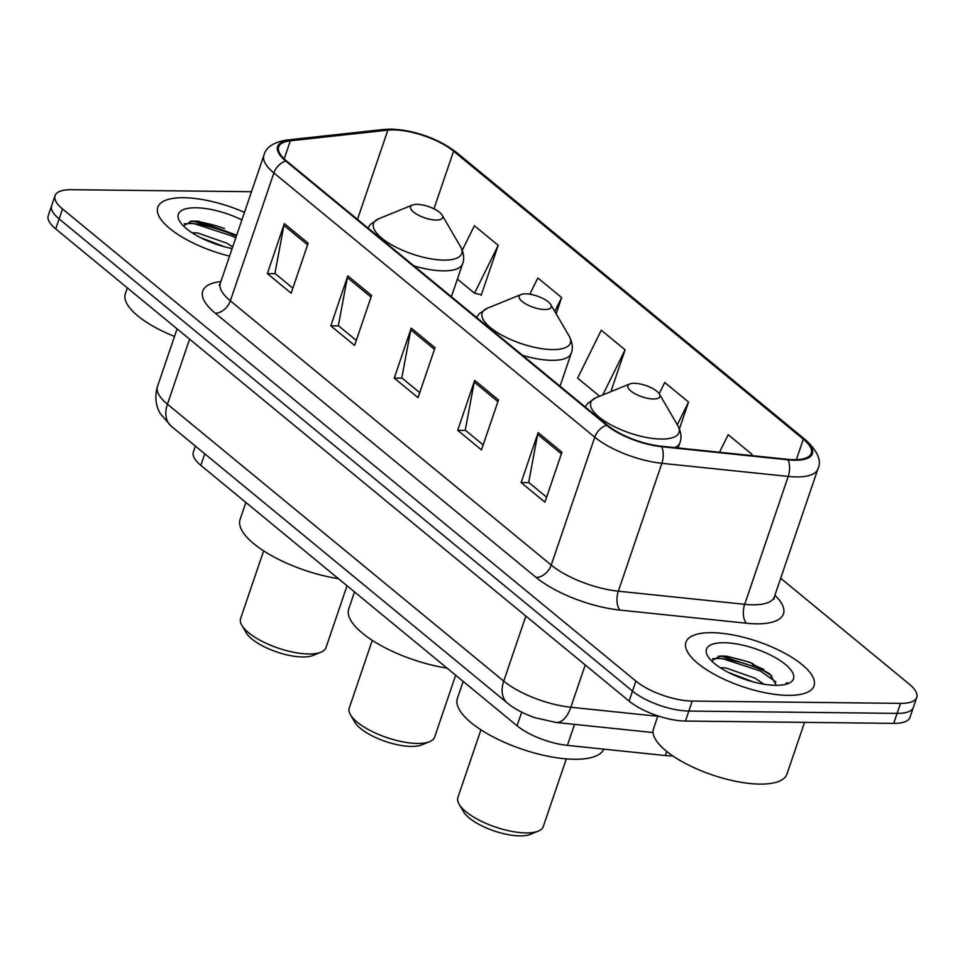 <?xml version="1.0" encoding="UTF-8"?>
<svg xmlns="http://www.w3.org/2000/svg" width="965" height="965" viewBox="0 0 965 965"><rect width="100%" height="100%" fill="white"/><g stroke="black" fill="none" stroke-linecap="round" stroke-linejoin="round"><path stroke-width="1.45" d="M672.774 755.909A42.279 14.873 -161.2 0 1 665.355 755.547L567.384 745.366A42.279 14.873 -161.2 0 1 517.059 725.776L200.829 465.359A42.279 14.873 -161.2 0 1 193.35 452.09L195.388 446.095M765.933 671.845A56.38 19.831 18.8 0 0 718.527 658.263M236.353 236.232A56.38 19.831 18.8 0 0 190.358 223.313M251.503 191.709L71.289 189.707A42.279 14.873 18.8 0 0 55.053 195.678L48.25 215.653A42.279 14.873 18.8 0 0 55.729 228.922L629.108 701.097A42.279 14.873 18.8 0 0 685.44 721.048L893.711 723.364A42.279 14.873 18.8 0 0 909.947 717.393L913.348 707.405A42.279 14.873 18.8 0 1 897.112 713.376A42.279 14.873 18.8 0 0 913.348 707.405L916.75 697.418A42.279 14.873 18.8 0 0 909.271 684.149L780.685 578.264M51.652 205.666A42.279 14.873 18.8 0 0 59.13 218.934L632.509 691.109A42.279 14.873 18.8 0 0 688.841 711.06L897.112 713.376L688.841 711.06A42.279 14.873 18.8 0 1 632.509 691.109L59.13 218.934A42.279 14.873 18.8 0 1 51.652 205.666M183.748 197.716A67.647 23.799 18.8 0 0 157.778 207.27A67.647 23.799 18.8 0 0 229.573 256.135A67.647 23.799 18.8 0 1 157.778 207.27A67.647 23.799 18.8 0 1 183.748 197.716A67.647 23.799 18.8 0 1 244.471 212.36A67.647 23.799 18.8 0 0 183.748 197.716M711.917 632.678A67.647 23.799 18.8 0 0 685.946 642.22A67.647 23.799 18.8 0 0 717.417 675.995A67.647 23.799 18.8 0 0 788.055 695.367A67.647 23.799 18.8 0 0 814.026 685.825A67.647 23.799 18.8 0 0 782.555 652.05A67.647 23.799 18.8 0 0 711.917 632.678A67.647 23.799 18.8 0 0 685.946 642.22A67.647 23.799 18.8 0 0 717.417 675.995A67.647 23.799 18.8 0 0 788.055 695.367A67.647 23.799 18.8 0 0 814.026 685.825A67.647 23.799 18.8 0 0 782.555 652.05A67.647 23.799 18.8 0 0 711.917 632.678M393.503 129.901A45.102 15.874 -161.2 0 1 453.586 151.179L803.326 439.196A45.102 15.874 -161.2 0 1 811.3 453.345A45.102 15.874 -161.2 0 1 787.573 459.316L661.194 446.192A45.102 15.874 -161.2 0 1 607.516 425.3L286.653 161.059A45.102 15.874 -161.2 0 1 278.668 146.909A45.102 15.874 -161.2 0 1 290.344 140.793L387.858 130.154A45.102 15.874 -161.2 0 1 393.503 129.901M392.864 129.382A46.224 16.26 18.8 0 0 387.086 129.636L289.56 140.275A46.224 16.26 18.8 0 0 285.785 161.046L606.647 425.288A46.224 16.26 18.8 0 0 661.676 446.711L788.043 459.835A46.224 16.26 18.8 0 0 804.195 439.196L454.455 151.191A46.224 16.26 18.8 0 0 392.864 129.382M193.458 221.057A56.38 19.831 -161.2 0 1 224.616 228.596M721.627 656.007A56.38 19.831 -161.2 0 1 752.784 663.546M480.293 294.542L481.197 295.278L498.205 245.327L474.406 225.738L462.259 250.297M55.053 195.678A42.279 14.873 18.8 0 0 62.532 208.947L635.911 681.121A42.279 14.873 18.8 0 0 692.243 701.073L900.514 703.376A42.279 14.873 18.8 0 0 916.75 697.418M561.932 452.199L544.923 502.162L521.124 482.572L538.132 432.61L561.932 452.199M371.597 295.459L354.589 345.422L330.802 325.832L347.798 275.869L371.597 295.459M308.149 243.216L291.141 293.179L267.353 273.578L284.361 223.627L308.149 243.216M498.483 399.956L481.475 449.907L457.687 430.318L474.696 380.367L498.483 399.956M435.034 347.714L418.038 397.664L394.239 378.075L411.247 328.124L435.034 347.714M751.542 455.577L751.976 454.31L728.189 434.72L719.516 452.247M556.13 313.782L561.642 297.57L537.855 277.98L529.833 294.204M679.408 428.87L688.527 402.067L664.74 382.478L659.192 393.708M610.845 391.669L625.091 349.825L601.292 330.223L577.625 378.111L599.627 396.229M394.239 378.075L402.116 378.159M419.739 392.671L401.802 377.906L410.788 329.849A11.278 7.72 -50.5 0 1 411.247 328.124M457.687 430.318L465.564 430.402M483.175 444.913L465.251 430.149L474.237 382.104A11.278 7.72 -50.5 0 1 474.696 380.367M267.353 273.578L275.23 273.674M292.841 288.173L274.916 273.409L283.903 225.364A11.278 7.72 -50.5 0 1 284.361 223.627M330.802 325.832L338.679 325.917M356.29 340.416L338.365 325.651L347.34 277.606A11.278 7.72 -50.5 0 1 347.798 275.869M521.124 482.572L529.001 482.657M546.624 497.156L528.687 482.391L537.674 434.346A11.278 7.72 -50.5 0 1 538.132 432.61M625.091 349.825L602.775 394.95M561.642 297.57L554.779 311.466M498.205 245.327L474.527 293.215L457.398 279.102M474.527 293.215L481.366 294.783M688.527 402.067L677.321 424.745M751.976 454.31L751.361 455.552M192.023 232.746L197.548 232.951L226.847 243.204L232.71 246.931M200.394 237.559L225.086 246.944M241.901 219.911A45.958 16.164 18.8 0 0 195.955 207.777A45.958 16.164 18.8 0 0 179.55 221.094A45.958 16.164 18.8 0 0 232.143 248.584M236.702 235.195L198.561 221.25L192.035 221.118L183.398 225.919M127.344 287.896L125.341 293.782A70.469 24.788 18.8 0 0 174.508 336.435M184.351 223.711L193.784 223.494L232.263 236.075L235.725 238.041M190.069 221.323L194.46 221.516L232.939 234.097L236.401 236.063M263.638 550.87L240.599 618.541A45.102 15.874 18.8 0 0 241.805 625.26L246.159 632.726A38.057 13.389 18.8 0 0 302.576 656.96A38.057 13.389 18.8 0 0 312.925 655.452L320.935 652.195A45.102 15.874 18.8 0 0 325.989 647.611L347.038 585.767M241.805 625.26A45.102 15.874 18.8 0 0 308.667 653.981A45.102 15.874 18.8 0 0 320.935 652.195M436.084 220.044A16.912 5.947 18.8 0 0 442.127 215.135A16.912 5.947 18.8 0 0 417.061 204.363A16.912 5.947 18.8 0 0 412.453 205.038A16.912 5.947 18.8 0 0 415.915 213.748A16.912 5.947 18.8 0 0 436.084 220.044M245.882 502.451L240.104 519.423A77.514 27.273 18.8 0 0 338.425 578.674M372.285 640.338L349.246 708.021A45.102 15.874 18.8 0 0 350.452 714.727L354.806 722.194A38.057 13.389 18.8 0 0 411.223 746.428A38.057 13.389 18.8 0 0 421.572 744.92L429.582 741.663A45.102 15.874 18.8 0 0 434.636 737.079L455.685 675.235M350.452 714.727A45.102 15.874 18.8 0 0 417.314 743.448A45.102 15.874 18.8 0 0 429.582 741.663M544.73 309.512A16.912 5.947 18.8 0 0 550.774 304.602A16.912 5.947 18.8 0 0 525.708 293.843A16.912 5.947 18.8 0 0 521.1 294.506A16.912 5.947 18.8 0 0 524.562 303.227A16.912 5.947 18.8 0 0 544.73 309.512M354.529 591.931L348.751 608.903A77.514 27.273 18.8 0 0 447.072 668.142M480.932 729.817L457.893 797.488A45.102 15.874 18.8 0 0 459.099 804.195L463.465 811.662A38.057 13.389 18.8 0 0 519.87 835.895A38.057 13.389 18.8 0 0 530.219 834.399L538.229 831.13A45.102 15.874 18.8 0 0 543.283 826.559L566.322 758.888M459.099 804.195A45.102 15.874 18.8 0 0 525.961 832.916A45.102 15.874 18.8 0 0 538.229 831.13M653.377 398.979A16.912 5.947 18.8 0 0 659.421 394.082A16.912 5.947 18.8 0 0 634.355 383.31A16.912 5.947 18.8 0 0 629.747 383.974A16.912 5.947 18.8 0 0 633.209 392.695A16.912 5.947 18.8 0 0 653.377 398.979M463.176 681.399L457.398 698.371A77.514 27.273 18.8 0 0 493.453 737.067A77.514 27.273 18.8 0 0 574.392 759.274A77.514 27.273 18.8 0 0 603.837 749.154M657.889 715.885L653.51 728.732A70.469 24.788 18.8 0 0 686.296 763.906A70.469 24.788 18.8 0 0 759.877 784.099A70.469 24.788 18.8 0 0 786.933 774.147L804.557 722.375M720.192 667.696L725.716 667.901L755.016 678.154L763.87 684.185M728.563 672.509L753.255 681.893M724.124 642.726A45.958 16.164 18.8 0 0 707.719 656.055A45.958 16.164 18.8 0 0 775.848 685.319A45.958 16.164 18.8 0 0 788.345 683.497A45.958 16.164 18.8 0 0 778.948 659.807A45.958 16.164 18.8 0 0 724.124 642.726M776.294 685.319L769.78 673.932L749.503 662.159L726.729 656.2L720.204 656.067L711.567 660.868M785.498 684.39L787.356 682.581L784.798 684.559M712.52 658.661L721.953 658.456L760.432 671.025L775.932 681.99M718.237 656.272L722.628 656.465L761.108 669.047L771.94 675.995M204.761 453.815L200.829 465.359M521.691 712.194L517.059 725.776M574.537 724.377L567.384 745.366M666.743 751.458L665.355 755.547M55.729 228.922L62.532 208.947M893.711 723.364L900.514 703.376M685.44 721.048L692.243 701.073M629.108 701.097L635.911 681.121M171.215 426.192A28.19 19.3 -50.5 0 1 167.44 404.19L503.73 681.121A56.38 19.831 18.8 0 0 570.822 707.249A28.19 14.366 95.9 0 1 556.057 722.459L534.96 717.719C518.7 711.917 510.509 705.741 507.506 703.123L171.215 426.192L160.504 413.889C158.091 410.101 153.423 400.318 157.464 386.507A56.38 19.831 18.8 0 0 167.44 404.19L189.586 339.149M657.756 716.271L570.822 707.249L585.224 664.957M507.506 703.123A28.19 19.3 -50.5 0 1 503.73 681.121L525.865 616.08M453.586 151.179L433.961 208.826M774.907 595.26A70.469 24.788 -161.2 0 1 756.391 623.824A70.469 24.788 -161.2 0 1 746.367 623.221L620 610.097A70.469 24.788 -161.2 0 1 536.13 577.444L215.255 313.203A70.469 24.788 -161.2 0 1 220.913 281.551M788.043 459.835A14.089 7.189 95.9 0 1 788.236 476.433L744.703 604.319A56.38 19.831 18.8 0 0 752.712 604.802A56.38 19.831 18.8 0 0 774.364 596.853L774.147 599.048M804.195 439.196A14.089 9.65 -50.5 0 1 806.028 440.281L456.3 152.265C437.29 138.224 415.577 130.504 391.163 129.105L384.191 129.419A14.089 10.531 83.8 0 1 387.086 129.636M606.647 425.288A14.089 9.65 129.5 0 0 594.766 437.193L273.891 172.952A14.089 9.65 -50.5 0 1 285.785 161.046M661.676 446.711A14.089 7.189 95.9 0 1 661.857 463.309A56.38 19.831 -161.2 0 1 594.766 437.193L551.22 565.068A56.38 19.831 18.8 0 0 618.324 591.195L744.703 604.319A14.089 7.189 -84.1 0 0 746.367 623.221M384.191 129.419L286.665 140.058A14.089 10.531 83.8 0 1 289.56 140.275M215.255 313.203A14.089 9.65 -50.5 0 0 230.358 300.839L273.891 172.952A56.38 19.831 -161.2 0 1 263.915 155.256L220.37 283.143A56.38 19.831 18.8 0 0 230.358 300.839L551.22 565.068A14.089 9.65 -50.5 0 1 536.13 577.444M806.028 440.281C817.837 451.403 821.794 460.968 817.898 468.966A56.38 19.831 -161.2 0 1 788.236 476.433L661.857 463.309L618.324 591.195A14.089 7.189 -84.1 0 0 620 610.097M456.3 152.265A14.089 9.65 129.5 0 0 454.455 151.191M803.326 439.196L796.342 459.678M387.858 130.154L357.484 219.381M290.344 140.793L284.18 158.875M434.479 349.366L410.788 329.849M371.03 297.111L347.34 277.606M307.594 244.869L283.903 225.364M497.916 401.609L474.237 382.104M561.365 453.852L537.674 434.346M367.918 227.981L370.608 224.242L378.714 218.766A46.61 16.405 18.8 0 0 388.244 242.794A46.61 16.405 18.8 0 0 443.84 260.116A46.61 16.405 18.8 0 0 460.486 246.606L442.127 215.135M413.925 265.87A50.735 17.853 18.8 0 0 443.152 270.863A50.735 17.853 18.8 0 0 462.633 263.698C464.563 258.765 463.839 253.059 460.486 246.606M476.565 317.449L479.255 313.721L487.361 308.233A46.61 16.405 18.8 0 0 496.891 332.262A46.61 16.405 18.8 0 0 552.487 349.583A46.61 16.405 18.8 0 0 569.133 336.073L550.774 304.602M522.572 355.337A50.735 17.853 18.8 0 0 551.799 360.331A50.735 17.853 18.8 0 0 571.28 353.166C573.21 348.232 572.486 342.539 569.133 336.073M585.212 406.916L587.902 403.189L596.008 397.701A46.61 16.405 18.8 0 0 605.538 421.729A46.61 16.405 18.8 0 0 661.134 439.063A46.61 16.405 18.8 0 0 677.78 425.541L659.421 394.082M674.716 447.603A50.735 17.853 18.8 0 0 679.939 442.645C681.857 437.712 681.133 432.006 677.78 425.541M763.665 669.348A56.38 19.831 18.8 0 0 752.603 664.885M157.464 386.507L177.09 328.86M653.076 732.544L556.057 722.459M286.665 140.058C273.457 142.241 265.87 147.319 263.915 155.256M817.898 468.966L774.364 596.853M220.37 283.143L219.2 285.025M451.391 296.725L462.633 263.698M412.453 205.038L378.714 218.766M560.038 386.193L571.28 353.166M521.1 294.506L487.361 308.233M678.13 447.953L679.939 442.645M629.747 383.974L596.008 397.701"/></g></svg>

